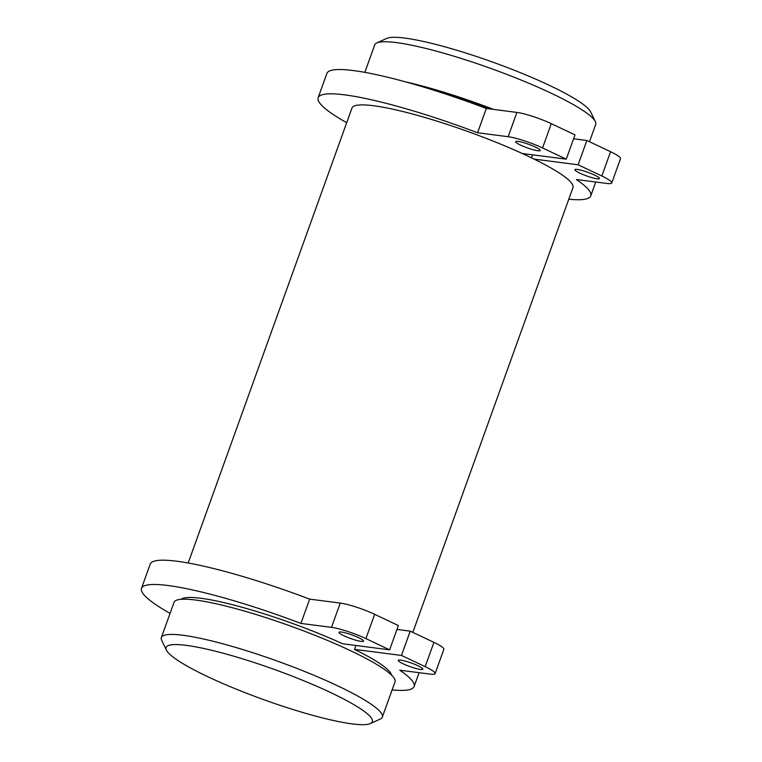 <?xml version="1.0" encoding="UTF-8"?>
<svg xmlns="http://www.w3.org/2000/svg" width="762" height="762" viewBox="0 0 762 762"><rect width="100%" height="100%" fill="white"/><g stroke="black" fill="none" stroke-linecap="round" stroke-linejoin="round"><path stroke-width="1.14" d="M186.214 645.347A109.604 16.012 -160.2 0 0 166.421 650.129A109.604 16.012 -160.2 0 0 241.592 691.296A109.604 16.012 -160.2 0 0 352.215 723.9A109.604 16.012 -160.2 0 0 370.408 723.567A109.604 16.012 -160.2 0 0 311.229 683.866A109.604 16.012 -160.2 0 0 186.214 645.347M166.421 650.129L161.696 640.375A117.434 17.155 19.8 0 1 161.344 637.556A117.434 17.155 19.8 0 1 182.909 635.26A117.434 17.155 19.8 0 1 309.248 673.351A117.434 17.155 19.8 0 1 382.324 717.118A117.434 17.155 19.8 0 1 380.257 719.061L370.408 723.567M376.79 42.939L386.648 38.433A109.604 16.012 19.8 0 1 404.841 38.1A109.604 16.012 19.8 0 1 515.464 70.704A109.604 16.012 19.8 0 1 590.636 111.871L595.351 121.625A117.434 17.155 -160.2 0 0 514.807 77.514A117.434 17.155 -160.2 0 0 396.288 42.586A117.434 17.155 -160.2 0 0 376.79 42.939A117.434 17.155 -160.2 0 0 374.723 44.882L364.836 72.352M537.801 150.733A13.049 1.905 -160.2 0 0 540.201 150.485A13.049 1.905 -160.2 0 0 532.076 145.618A13.049 1.905 -160.2 0 0 518.036 141.389A13.049 1.905 -160.2 0 0 515.645 141.637A13.049 1.905 -160.2 0 0 523.761 146.504A13.049 1.905 -160.2 0 0 537.801 150.733M597.084 178.794A13.049 1.905 -160.2 0 0 599.484 178.537A13.049 1.905 -160.2 0 0 591.36 173.669A13.049 1.905 -160.2 0 0 577.329 169.44A13.049 1.905 -160.2 0 0 574.929 169.697A13.049 1.905 -160.2 0 0 583.054 174.555A13.049 1.905 -160.2 0 0 597.084 178.794M188.185 563.013L351.987 108.033A117.434 17.155 19.8 0 1 373.551 105.737A117.434 17.155 19.8 0 1 522.227 153.486L566.261 159.172L575.005 134.884L551.297 123.663A26.098 3.81 -160.2 0 0 516.903 112.424L486.308 108.471A144.875 21.165 -160.2 0 0 353.492 70.58A144.875 21.165 -160.2 0 0 326.888 73.419L318.145 97.707A144.875 21.165 -160.2 0 0 346.7 122.711M486.308 108.471L477.564 132.759A144.875 21.165 -160.2 0 0 344.748 94.869A144.875 21.165 -160.2 0 0 318.145 97.707M361.15 641.394A13.049 1.905 -160.2 0 0 363.55 641.137A13.049 1.905 -160.2 0 0 355.425 636.28A13.049 1.905 -160.2 0 0 341.395 632.041A13.049 1.905 -160.2 0 0 338.995 632.298A13.049 1.905 -160.2 0 0 347.12 637.165A13.049 1.905 -160.2 0 0 361.15 641.394M420.443 669.446A13.049 1.905 -160.2 0 0 422.834 669.188A13.049 1.905 -160.2 0 0 414.719 664.331A13.049 1.905 -160.2 0 0 400.679 660.102A13.049 1.905 -160.2 0 0 398.278 660.349A13.049 1.905 -160.2 0 0 406.403 665.216A13.049 1.905 -160.2 0 0 420.443 669.446M181.08 599.313A112.214 16.393 19.8 0 1 200.854 598.265A112.214 16.393 19.8 0 1 342.652 643.766L389.62 649.834L365.903 638.604A26.098 3.81 -160.2 0 0 331.508 627.364L300.914 623.421A144.875 21.165 -160.2 0 0 168.097 585.521A144.875 21.165 -160.2 0 0 141.494 588.359A144.875 21.165 -160.2 0 0 170.059 613.372M389.62 649.834L398.364 625.535L374.647 614.315A26.098 3.81 -160.2 0 0 340.252 603.075L309.667 599.132A144.875 21.165 -160.2 0 0 176.841 561.232A144.875 21.165 -160.2 0 0 150.238 564.071L141.494 588.359M392.135 689.886A144.875 21.165 -160.2 0 0 414.118 686.514A144.875 21.165 -160.2 0 0 399.726 670.179L430.32 674.122A26.098 3.81 -160.2 0 0 435.112 673.608A26.098 3.81 -160.2 0 0 425.186 666.664L401.469 655.444L354.511 649.376A112.214 16.393 19.8 0 1 391.506 675.065M382.324 717.118L395.011 681.895A117.434 17.155 -160.2 0 0 321.926 638.127A117.434 17.155 -160.2 0 0 195.586 600.037A117.434 17.155 -160.2 0 0 174.031 602.342L161.344 637.556M354.511 649.376L355.911 645.481M522.227 153.486A117.434 17.155 19.8 0 1 534.086 159.096A117.434 17.155 19.8 0 1 572.967 187.595L412.833 632.384M490.347 108.995A112.214 16.393 -160.2 0 0 429.13 88.763M405.184 81.772A117.434 17.155 19.8 0 1 493.614 109.414M532.562 154.819L531.476 157.829M589.483 141.732L595.703 124.444A117.434 17.155 -160.2 0 0 595.351 121.625M435.112 673.608L443.855 649.319A26.098 3.81 -160.2 0 0 433.93 642.376L410.223 631.146L396.954 629.441M401.469 655.444L410.223 631.146M300.914 623.421L309.667 599.132M568.785 199.225A144.875 21.165 -160.2 0 0 590.769 195.853A144.875 21.165 -160.2 0 0 576.377 179.518L606.971 183.461A26.098 3.81 -160.2 0 0 611.762 182.956A26.098 3.81 -160.2 0 0 601.837 176.003L578.12 164.782L534.086 159.096M566.261 159.172L542.554 147.952A26.098 3.81 -160.2 0 0 508.159 136.712L477.564 132.759M611.762 182.956L620.506 158.667A26.098 3.81 -160.2 0 0 610.581 151.714L586.864 140.494L578.12 164.782M586.864 140.494L573.605 138.779M425.186 666.664L433.93 642.376M365.903 638.604L374.647 614.315M331.508 627.364L340.252 603.075M610.581 151.714L601.837 176.003M516.903 112.424L508.159 136.712M551.297 123.663L542.554 147.952M414.118 686.514L419.1 672.675M595.751 182.013L590.769 195.853"/></g></svg>
